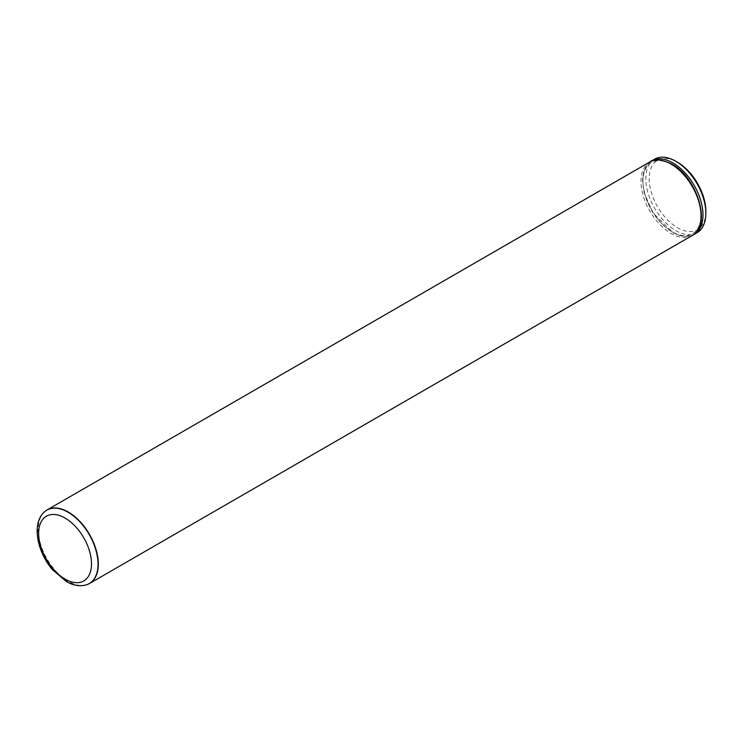 <?xml version="1.0" encoding="UTF-8"?>
<svg xmlns="http://www.w3.org/2000/svg" width="743" height="743" viewBox="0 0 743 743"><rect width="100%" height="100%" fill="white"/><g stroke="black" fill="none" stroke-linecap="round" stroke-linejoin="round"><path stroke-width="0.56" stroke-dasharray="3.71 2.79" d="M86.569 584.769A42.453 24.51 60 0 1 47.06 558.968A42.453 24.51 60 0 1 44.478 511.853M671.988 164.621A41.097 23.73 60 0 1 697.157 229.485A41.097 23.73 60 0 1 646.819 200.424A41.097 23.73 60 0 1 671.988 164.621M705.85 211.346A40.076 23.144 60 0 1 677.514 227.711A40.076 23.144 60 0 1 649.168 178.626A40.076 23.144 60 0 1 677.514 162.262M654.602 159.188A42.453 24.51 -120 0 0 654.602 208.216A42.453 24.51 -120 0 0 697.055 232.726M86.439 584.815A42.397 24.482 60 0 1 46.846 559.089A42.397 24.482 60 0 1 44.376 511.946M692.253 235.494A42.453 24.51 60 0 1 649.8 210.984A42.453 24.51 60 0 1 649.8 161.965M694.176 234.389A42.453 24.51 60 0 1 672.944 232.29A42.453 24.51 60 0 1 645.212 194.87A42.453 24.51 60 0 1 651.722 160.85M650.775 161.445L646.029 166.497L643.679 171.958L642.546 179.657L643.93 192.131L652.651 212.544L673.056 232.791L680.467 235.782L686.43 236.488L693.191 234.909"/><path stroke-width="1.11" d="M44.478 511.853A42.453 24.51 60 0 1 44.58 511.76A42.453 24.51 60 0 1 47.06 509.949A42.453 24.51 60 0 1 68.291 512.048A42.453 24.51 60 0 1 96.023 549.467A42.453 24.51 60 0 1 89.513 583.487A42.453 24.51 60 0 1 86.708 584.722A42.453 24.51 60 0 1 86.569 584.769M677.514 162.262L675.833 161.287L677.514 162.262A40.076 23.144 60 0 1 705.85 211.346L705.85 213.287A42.453 24.51 -120 0 0 675.833 161.287A42.453 24.51 -120 0 0 654.602 159.188L651.722 160.85A42.453 24.51 60 0 1 672.944 162.958A42.453 24.51 60 0 1 700.686 200.369A42.453 24.51 60 0 1 694.176 234.389L697.055 232.726A42.453 24.51 -120 0 0 705.85 213.287M65.068 518.057A37.382 21.584 60 0 1 87.962 577.051A37.382 21.584 60 0 1 42.184 550.619A37.382 21.584 60 0 1 65.068 518.057M68.05 512.233A42.397 24.482 60 0 1 96.404 552.003A42.397 24.482 60 0 1 86.439 584.815C80.04 586.636 73.381 585.568 66.452 581.611L52.512 569.732C37.011 551.752 31.429 523.378 44.376 511.946A42.397 24.482 60 0 1 68.05 512.233M47.06 509.949L649.8 161.965A42.453 24.51 60 0 1 671.022 164.064A42.453 24.51 60 0 1 698.764 201.474A42.453 24.51 60 0 1 692.253 235.494L89.513 583.487M649.8 161.965C653.534 158.473 660.833 159.151 671.7 163.999C697.25 177.308 712.017 225.974 692.253 235.494M651.722 160.85L650.775 161.445M693.191 234.909L694.176 234.389"/></g></svg>
